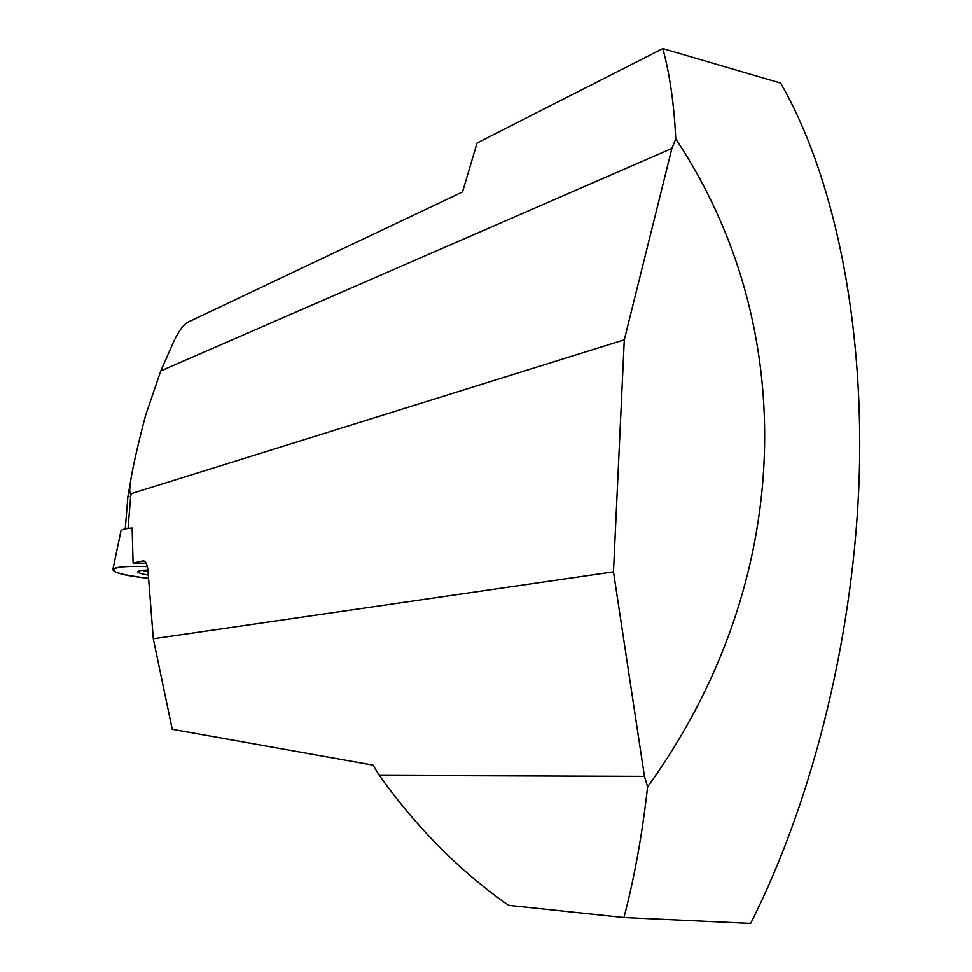 <?xml version="1.0" encoding="UTF-8"?>
<svg xmlns="http://www.w3.org/2000/svg" width="972" height="972" viewBox="0 0 972 972"><rect width="100%" height="100%" fill="white"/><g stroke="black" fill="none" stroke-linecap="round" stroke-linejoin="round"><path stroke-width="1.46" d="M128.037 528.391L130.685 496.291L127.903 496.595M613.478 571.864L624.291 339.811L671.895 148.412L675.759 138.887C800.77 326.653 796.275 581.001 647.607 786.87L644.448 776.361L613.478 571.864L153.297 638.762L147.963 570.613C147.367 564.55 145.812 561.306 143.285 560.868L133.091 563.128L132.119 527.954C125.801 528.489 122.095 529.375 121.026 530.627L120.832 531.575M671.895 148.412L160.769 370.927L145.484 415.7C137.222 447.424 132.18 469.78 130.357 482.756C129.312 490.471 129.568 494.104 131.147 493.655L624.291 339.811M647.607 786.87C642.261 834.292 634.376 877.838 623.939 917.519L750.651 923.4C813.357 799.531 854.655 632.128 859.321 473.17C863.671 314.163 832.154 172.712 780.662 83.106L662.795 48.6L477.045 143.018L462.538 191.934L188.969 321.696C184.352 323.615 179.48 329.775 174.389 340.176M160.769 370.927L174.377 340.176M662.795 48.6C669.793 74.2 674.118 104.296 675.759 138.887M623.939 917.519L509.012 905.382L505.379 903.11C457.958 869.296 415.943 826.735 379.335 775.413L644.448 776.361M133.091 563.128L146.165 563.25M379.335 775.413L372.956 765.122L172.238 729.316L153.297 638.762M148.036 571.658L142.009 570.406M147.914 570.102C142.009 570.212 138.631 570.673 137.781 571.5C137.222 572.617 140.721 573.808 148.303 575.072M147.367 566.64C127.429 566.044 115.947 566.895 112.946 569.203C112.351 572.374 124.222 575.412 148.558 578.316C101.732 573.541 102.582 564.793 147.367 566.64M131.147 493.655L130.685 496.291M142.507 560.929L144.293 561.16M125.254 528.877L127.927 496.364L130.357 482.756M121.026 530.627L112.946 569.203"/></g></svg>
